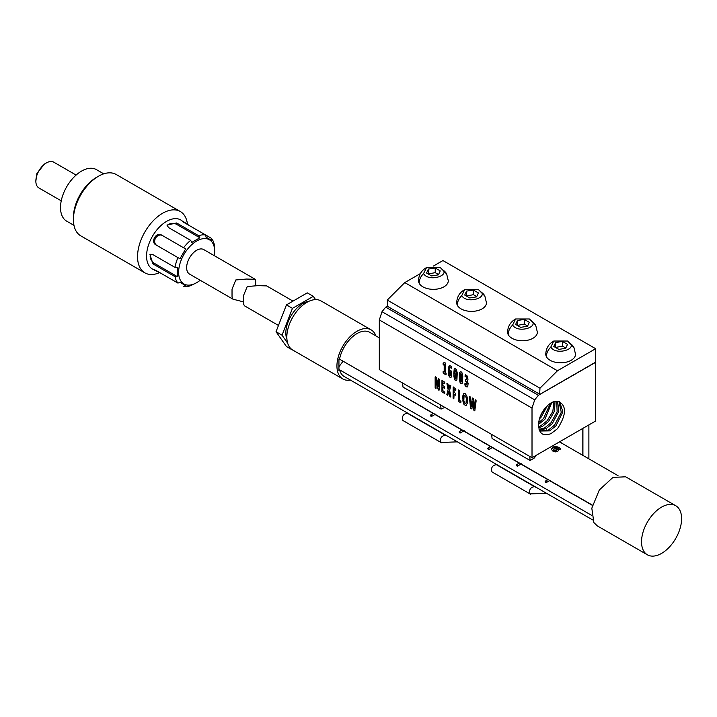 <?xml version="1.0" encoding="UTF-8"?>
<svg xmlns="http://www.w3.org/2000/svg" width="717" height="717" viewBox="0 0 717 717"><rect width="100%" height="100%" fill="white"/><g stroke="black" fill="none" stroke-linecap="round" stroke-linejoin="round"><path stroke-width="1.08" d="M464.455 395.434L465.718 396.107L466.328 398.562L466.086 402.954L465.683 403.599L464.428 402.927L463.827 400.462L464.051 396.071L464.455 395.434L465.7 396.116L466.31 398.571L466.104 402.945L465.055 403.563M466.086 405.661L467.278 403.241L467.287 398.06L466.848 395.972L465.118 393.552L464.069 393.373L463.334 394.126L462.859 400.937L464.024 404.531L466.086 405.661L464.024 404.531M463.908 393.445L462.85 395.793L462.698 398.222L464.007 404.54M532.014 408.09L534.712 399.862L538.386 395.282L595.639 362.318L595.639 421.004L532.014 457.733L532.014 408.09L379.32 319.925L382.009 311.698L385.692 307.127L387.574 306.383L387.27 300.047L404.764 282.588L420.368 273.589M532.014 457.733L379.32 369.578L379.32 319.925M446.135 373.611L445.176 372.571L445.167 362.865L444.334 362.309L443.097 363.546L443.214 365.061L444.19 364.442L444.164 371.98L443.178 371.46L443.124 373.01L446.001 374.857L446.135 373.611M444.352 362.291L443.214 363.322M443.231 363.313L443.231 365.052L444.19 364.442L444.164 371.98L443.124 371.585M443.142 371.576L443.258 373.252L446.064 374.848M451.71 372.876L451.011 370.707L449.326 370.16L449.944 367.436L451.45 368.215L451.271 366.423L449.676 365.5L448.483 368.081L448.663 375.054L449.416 376.846L450.778 377.518L451.674 375.896L451.71 372.876M449.962 367.418L451.226 368.215M449.12 365.93L449.702 365.491L448.734 366.844L448.385 369.461L448.681 375.036L450.043 377.375L451.334 376.99M457.258 373.028L456.442 369.524L454.739 368.547L454.166 369.425L453.834 376.138L454.641 379.651L455.492 380.548L456.353 380.619L456.917 379.741L457.258 373.028M454.757 368.538L455.609 368.61L454.739 368.547L454.193 369.416L453.771 373.584L454.641 379.651M454.668 379.643L456.353 380.619M462.77 376.219L461.963 372.706L460.251 371.729L459.687 372.607L459.346 379.329L460.162 382.833L461.013 383.729L461.865 383.801L462.438 382.923L462.77 376.219M460.269 371.72L461.13 371.791L460.251 371.729L459.705 372.598L459.364 379.311L460.162 382.833L461.865 383.801M468.165 383.299L467.117 380.978L467.95 379.634L467.618 376.335L465.575 374.767L465.073 376.828L466.211 376.622L466.91 378.451L466.373 379.732L465.458 379.356L465.405 380.852L466.794 382.304L467.063 383.729L466.561 384.939L465.019 383.407L465.001 385.271L466.31 386.786L467.699 386.66L468.165 383.299M465.575 374.767L465.109 375.09M465.548 376.64L466.74 377.339M466.758 377.33L466.373 379.732M465.476 379.347L465.485 381.014L467.018 382.95L466.561 384.939M464.948 383.505L464.903 384.545M467.09 387.001L467.699 386.66L467.09 387.001M439.261 379.185L438.347 378.657L438.374 386.696L436.474 377.474L435.506 376.667L435.138 377.294L435.156 387.861L436.053 388.22L436.026 379.544L437.872 388.883L439.028 390.236L439.261 379.185M438.445 378.424L438.374 386.696M435.506 376.667L435.228 388.031M435.246 388.014L436.035 388.372M439.028 390.236L438.445 389.949M444.809 392.262L442.873 390.648L442.873 387.377L444.379 388.255L444.531 387.449L444.379 386.454L442.873 385.585L442.873 382.761L444.719 383.783L444.764 382.215L442.156 380.503L441.941 391.778L444.674 393.525L444.809 392.262M444.657 383.792L442.873 382.761M441.959 380.548L441.941 391.778M441.959 391.769L444.719 393.525M449.622 390.398L450.778 385.576L449.81 385.056L448.905 388.542L447.982 383.998L446.933 383.353L448.125 389.582L446.843 394.682L447.838 395.219L448.824 391.437L449.81 396.358L450.85 396.994L449.622 390.398L450.787 396.169M449.891 384.993L448.905 388.542M447.749 395.282L447.3 395.103M455.878 388.937L453.171 387.046L453.081 398.043L453.843 398.849L454.103 394.323L455.645 395.21L455.779 394.78L455.707 393.4L454.103 392.441L454.103 389.322L455.743 390.272L455.878 388.937M453.386 386.992L453.108 398.231M454.103 394.323L455.707 395.201M454.103 389.322L455.851 390.12M460.959 401.502L459.247 399.996L459.247 390.693L458.333 389.887L458.306 401.233L460.816 402.846L460.959 401.502M458.271 389.94L458.306 401.233M476.115 401.009L475.98 400.005L475.201 399.799L474.296 408.349L473.301 398.688L472.306 397.962L471.266 406.602L470.352 396.958L469.321 396.564L470.558 408.224L471.894 408.986L472.709 401.78L473.57 409.963L474.779 410.859L476.115 401.009M472.306 397.962L471.266 406.602M469.518 396.277L470.558 408.224M470.576 408.206L471.894 408.986M472.727 401.771L473.57 409.963L474.896 410.724M558.642 401.439C566.78 405.813 566.403 414.892 557.503 428.685L551.086 433.57C543.343 436.626 539.184 433.91 538.61 425.423C538.512 419.517 540.681 413.745 545.099 408.107C549.814 402.721 554.322 400.498 558.642 401.439L559.69 401.852L562.863 411.845L555.935 425.853L549.715 430.863L539.704 431.034M534.712 399.862L382.009 311.698M446.001 373.037L445.176 372.571L445.203 362.999M450.805 377.509L451.352 376.981M455.519 380.53L456.37 380.602M461.031 383.72L461.882 383.792M465.136 375.081L465.073 376.828M464.921 384.527L464.948 385.083M464.966 385.074L465.432 385.988M465.853 386.409L467.108 386.992M436.053 379.544L437.702 388.049M437.72 388.04L438.472 389.94M439.261 389.582L439.288 379.176M442.891 387.368L444.406 388.247M447.014 384.195L448.125 389.582M446.933 383.613L447.032 384.178M448.143 389.573L446.852 394.377L447.327 395.085M448.842 391.419L449.891 396.528M449.918 396.51L450.706 397.012M458.324 401.215L460.843 402.837M474.296 408.349L475.192 400.014M538.386 395.282L385.692 307.127M539.973 394.368L387.574 306.383M539.677 430.971L548.29 430.119L554.599 425.064L561.277 412.311L558.991 401.547M450.67 372.508L450.769 374.758L450.079 375.609L449.344 371.89L450.151 371.729L450.67 372.508L450.751 374.776L450.079 375.609M449.523 371.756L450.643 372.526M456.308 373.62L456.173 378.029L455.537 378.701L454.811 372.32L455.17 370.492L456.146 371.639L455.797 378.746M455.17 370.492L455.985 371.065L456.29 373.638M461.658 374.83L461.318 381.928L460.466 380.691L460.332 375.502L460.708 373.665L461.658 374.83L461.363 381.901M539.668 394.198L539.973 388.202L387.27 300.047M539.973 394.278L595.639 362.139L595.639 348.713L442.945 260.549L433.444 266.034M461.515 374.238L461.64 374.839M460.69 373.682L461.497 374.247M539.973 388.202L557.467 370.752L595.639 348.713M557.467 370.752L404.764 282.588M557.593 401.224L558.812 411.325L552.242 423.675L546.076 428.641L539.309 430.101M539.076 429.375L544.651 427.888L550.907 422.878L557.136 411.791L556.715 401.17M440.292 267.566L446.664 274.011L448.286 280.75A14.878 8.586 180 0 1 435.524 289.256A14.878 8.586 180 0 1 419.131 283.17A14.878 8.586 180 0 1 418.522 280.75C418.755 274.844 421.417 270.443 426.516 267.566L423.55 273.625C428.569 281.951 448.242 276.099 443.258 270.291L440.292 267.566L426.516 267.566M478.463 289.605L484.844 296.049L486.458 302.789A14.878 8.586 180 0 1 473.695 311.295A14.878 8.586 180 0 1 457.303 305.209A14.878 8.586 180 0 1 456.702 302.789C456.926 296.883 459.588 292.482 464.697 289.605L478.463 289.605L481.43 292.33C486.413 298.138 466.74 303.99 461.73 295.664L464.697 289.605M529.361 318.984L535.742 325.437L537.356 332.177A14.878 8.586 180 0 1 524.593 340.683A14.878 8.586 180 0 1 508.201 334.597A14.878 8.586 180 0 1 507.6 332.177C507.824 326.271 510.495 321.87 515.595 318.993L512.628 325.052C517.638 333.378 537.311 327.526 532.328 321.718L529.361 318.984L515.595 318.984M567.541 341.032L573.914 347.476L575.527 354.216A14.878 8.586 180 0 1 562.764 362.721A14.878 8.586 180 0 1 546.372 356.636A14.878 8.586 180 0 1 545.771 354.216C546.004 348.31 548.666 343.909 553.766 341.032L567.541 341.032L570.499 343.757C575.491 349.564 555.809 355.417 550.799 347.091L553.766 341.032M555.012 401.341L554.582 411.02L548.55 421.488L542.446 426.409L538.745 427.762M538.637 426.651L541.012 425.656L547.214 420.7L552.843 411.397L553.936 401.61M440.247 270.901L438.41 274.853L431.571 275.911L426.561 273.016L428.399 269.063L435.237 268.006L440.247 270.901M478.418 292.939L476.59 296.892L469.743 297.949L464.733 295.054L466.57 291.111L473.408 290.044L478.418 292.939M529.316 322.327L527.488 326.28L520.641 327.337L515.64 324.442L517.468 320.49L524.306 319.432L529.316 322.327M567.497 344.366L565.659 348.319L558.821 349.376L553.811 346.481L555.639 342.529L562.486 341.471L567.497 344.366M428.255 273.993L435.237 272.639L435.237 268.006M435.237 272.639L438.553 274.548M428.399 273.697L428.399 269.063M466.426 296.031L473.408 294.678L473.408 290.044M473.408 294.678L476.724 296.587M466.57 295.736L466.57 291.111M517.333 325.419L524.306 324.066L524.306 319.432M524.306 324.066L527.622 325.975M517.468 325.124L517.468 320.49M555.505 347.458L562.486 346.105L562.486 341.471M562.486 346.105L565.803 348.014M555.639 347.162L555.639 342.529M551.83 402.479L544.866 419.311L538.584 424.294M538.682 422.68L543.522 418.513L550.45 403.268M547.456 405.607L541.174 417.124L539.417 418.907M540.672 415.358L544.92 408.332M588.881 458.844L588.881 424.903M582.921 455.403L582.921 428.345M529.729 456.415L530.141 460.502L492.059 438.517L491.656 434.43M497.32 465.19L498.88 465.781M530.652 494.273L491.987 471.929C490.831 467.771 492.301 465.342 496.388 464.652L534.461 486.637C530.374 487.327 528.904 489.756 530.06 493.905L546.506 493.278M530.141 460.502L534.461 457.912L535.895 455.492M559.699 441.753L562.46 443.59M536.952 487.766L534.461 486.637M582.813 455.34L582.813 428.407M440.65 404.988L441.063 409.075L402.99 387.09L402.578 383.003M408.251 413.763L409.801 414.354M441.582 442.846L402.918 420.503C401.762 416.344 403.223 413.924 407.31 413.225L445.382 435.21C441.296 435.9 439.835 438.329 440.991 442.488L457.428 441.851M441.063 409.075L444.809 407.381M447.874 436.339L445.382 435.21M592.421 505.153L339.535 359.145A25.507 14.725 -60 0 1 352.28 337.008A25.507 14.725 -60 0 1 369.73 332.321L379.32 337.859M552.807 447.641L553.291 446.924L556.105 446.449L559.215 447.507L560.524 448.654L560.282 449.667L560.524 448.654L559.215 447.749L556.105 446.799L552.807 447.641L551.364 449.487M552.807 447.184L551.364 449.272L552.906 451.127L555.55 451.889L557.844 451.298L558.48 449.962L557.181 448.582L555.066 447.937L556.903 447.489L558.167 447.865L558.48 448.761L558.668 448.331M558.534 450.267L555.066 447.937M558.48 448.761L560.282 449.667M647.397 554.806L597.297 525.884L593.882 522.585L591.812 508.201L599.304 489.98L612.981 477.388L625.636 476.796L675.737 505.718A28.339 16.366 120 0 0 649.557 518.678A28.339 16.366 120 0 0 643.983 551.507A28.339 16.366 120 0 0 647.397 554.806A28.339 16.366 120 0 0 673.577 541.846A28.339 16.366 120 0 0 679.151 509.016A28.339 16.366 120 0 0 675.737 505.718M592.538 519.861L344.223 376.497A25.507 14.725 -60 0 1 341.149 373.53A25.507 14.725 -60 0 1 339.535 369.793L338.944 370.599L338.944 359.038L339.535 359.145M375.905 335.888A28.339 16.366 120 0 0 374.561 333.163A28.339 16.366 120 0 0 371.146 329.865A28.339 16.366 120 0 0 344.967 342.816A28.339 16.366 120 0 0 339.392 375.654A28.339 16.366 120 0 0 342.807 378.952A28.339 16.366 120 0 0 350.398 380.064M591.543 515.29L339.535 369.793M342.95 361.117L433.274 413.494M434.977 414.48L461.927 430.039M463.63 431.025L490.589 446.583M492.283 447.569L519.242 463.128M520.945 464.114L547.896 479.673M549.598 480.659L592.376 505.351M342.95 361.35L338.944 366.745M342.807 378.952L292.706 350.021A28.339 16.366 -60 0 1 289.292 346.732A28.339 16.366 -60 0 1 294.866 313.894A28.339 16.366 -60 0 1 321.046 300.943L371.146 329.865M553.363 450.007L553.847 449.281L553.363 450.007L554.994 450.715L556.652 449.577L556.132 450.715L554.994 451.011L553.363 450.007M556.652 450.025L556.132 450.715L556.652 449.738M431.724 416.075A0.851 0.493 -120 0 0 430.523 415.376A0.851 0.493 -120 0 0 431.724 416.075M460.377 432.62A0.851 0.493 -120 0 0 459.176 431.921A0.851 0.493 -120 0 0 460.377 432.62M489.03 449.156A0.851 0.493 -120 0 0 487.829 448.466A0.851 0.493 -120 0 0 489.03 449.156M517.692 465.7A0.851 0.493 -120 0 0 516.482 465.01A0.851 0.493 -120 0 0 517.692 465.7M546.345 482.245A0.851 0.493 -120 0 0 545.144 481.555A0.851 0.493 -120 0 0 546.345 482.245M553.847 448.878L553.363 449.702L554.958 448.582L556.652 449.577M286.943 339.329A24.091 13.91 -60 0 1 290.824 316.215A24.091 13.91 -60 0 1 308.902 301.292M315.588 299.616L313.284 296.336L292.455 308.355L282.041 335.189L287.687 343.219M313.284 296.336L307.27 292.859L286.442 304.886L276.036 331.72L282.041 335.189M286.442 304.886L292.455 308.355M276.036 331.72L286.442 346.535L292.455 350.004M278.465 325.446L244.389 305.765L243.448 303.712L243.448 295.745L247.231 286.549L257.905 285.635L266.661 285.904L292.993 301.104M46.372 162.929L44.364 164.085L36.89 173.523L35.85 181.15A14.878 8.586 -60 0 1 37.141 174.59A14.878 8.586 -60 0 1 46.372 162.929A14.878 8.586 -60 0 1 53.811 162.194L76.11 175.073M61.232 200.841L38.933 187.962A14.878 8.586 -60 0 1 35.85 181.15M73.985 225.38L66.681 221.168A29.756 17.181 -60 0 1 63.096 194.406A29.756 17.181 -60 0 1 96.436 169.624L103.741 173.846M144.888 272.863L80.761 235.839A35.429 20.452 -60 0 1 73.421 219.626L73.421 217.305A32.588 18.812 -60 0 1 76.244 202.92A32.588 18.812 -60 0 1 96.463 177.395L98.471 176.239A35.429 20.452 -60 0 1 116.181 174.482L180.308 211.506A35.429 20.452 120 0 0 140.613 241.011A35.429 20.452 120 0 0 144.888 272.863A35.429 20.452 120 0 0 159.595 272.63M73.421 219.626A35.429 20.452 -60 0 1 76.486 203.987A35.429 20.452 -60 0 1 98.471 176.239M187.469 224.367A35.429 20.452 120 0 0 180.308 211.506M181.786 220.755L180.774 219.958A28.339 16.366 120 0 0 149.019 243.556A28.339 16.366 120 0 0 152.434 269.036L155.903 270.381C152.309 269.027 154.2 270.112 161.567 273.652M214.697 251.246L214.293 244.73A28.339 16.366 120 0 0 211.381 238.286L183.669 222.288C180.693 219.85 182.584 220.944 189.333 225.559M181.777 220.755L183.669 222.288M211.381 238.286L211.703 240.428L206.03 237.157L205.707 235.015A28.339 16.366 120 0 0 198.663 235.705L176.624 222.978L166.944 225.057L168.612 227.612L190.65 240.338A28.339 16.366 120 0 0 183.606 247.768L161.567 235.042C156.261 231.573 150.238 242.005 155.903 244.864L177.941 257.591A28.339 16.366 120 0 0 177.072 259.751A28.339 16.366 120 0 0 175.029 267.405L152.981 254.678L149.943 254.508L152.981 263.928L175.029 276.654A28.339 16.366 120 0 0 177.941 283.107L155.903 270.381M177.941 283.107L179.958 282.31L185.631 285.59L183.606 286.379A28.339 16.366 120 0 0 190.65 285.68L196.494 282.776M200.186 280.248A25.507 14.725 -60 0 1 196.664 282.677A25.507 14.725 -60 0 1 180.836 261.006A25.507 14.725 -60 0 1 201.127 239.102A25.507 14.725 -60 0 1 214.697 251.443A25.507 14.725 -60 0 1 214.356 255.7M177.941 257.591L179.958 258.756L185.631 248.933L183.606 247.768M190.65 240.338L191.824 242.4L199.837 237.766L198.663 235.705M156.736 245.348A5.664 4.625 120 0 1 155.571 238.125A5.664 4.625 120 0 1 162.418 235.535M167.106 225.927A5.664 3.271 180 0 1 171.067 223.534A5.664 3.271 180 0 1 176.624 224.367L199.837 237.766M175.029 276.654L177.395 276.645L154.182 263.238A5.664 3.271 60 0 1 150.678 258.846A5.664 3.271 60 0 1 150.767 254.212M175.029 267.405L177.395 267.387L177.395 276.645M185.631 285.59L179.958 282.31M232.971 299.177L189.575 274.118A14.17 8.183 -60 0 1 187.406 262.772A14.17 8.183 -60 0 1 196.664 250.278A14.17 8.183 -60 0 1 203.745 249.579L255.243 279.307L246.487 279.047L235.803 279.962L232.03 289.148L232.03 297.116L232.971 299.177L243.448 301.875M255.655 280.903L255.243 279.307M546.076 428.641L546.856 430.774M419.131 283.17A14.878 11.66 -26.9 0 1 423.55 273.625M446.664 274.011A14.878 11.66 153.1 0 0 443.258 270.291M457.303 305.209A14.878 11.66 -26.9 0 1 461.73 295.664M484.844 296.049A14.878 11.66 153.1 0 0 481.43 292.33M508.201 334.597A14.878 11.66 -26.9 0 1 512.628 325.052M535.742 325.437A14.878 11.66 153.1 0 0 532.328 321.718M546.372 356.636A14.878 11.66 -26.9 0 1 550.799 347.091M573.914 347.476A14.878 11.66 153.1 0 0 570.499 343.757M534.308 486.547L496.388 464.652M530.06 493.905L491.987 471.929M445.239 435.129L407.31 413.225M440.991 442.488L402.918 420.503M557.181 449.039L557.181 448.582M176.624 224.367L176.624 222.978M154.182 263.238L152.981 263.928M559.484 441.878L618.045 475.685M430.693 414.991L433.471 413.386M431.544 416.46L435.551 414.148M459.346 431.535L462.133 429.931M460.197 433.005L464.213 430.693M488.008 448.08L490.786 446.467M488.86 449.55L492.866 447.238M516.661 464.625L519.44 463.012M517.513 466.095L521.519 463.782M545.314 481.161L548.102 479.556M546.166 482.64L550.172 480.327M556.661 450.106L556.661 449.658M243.448 303.712L243.448 295.745M214.697 250.977L214.697 251.443M255.655 285.554L255.655 280.831"/></g></svg>
